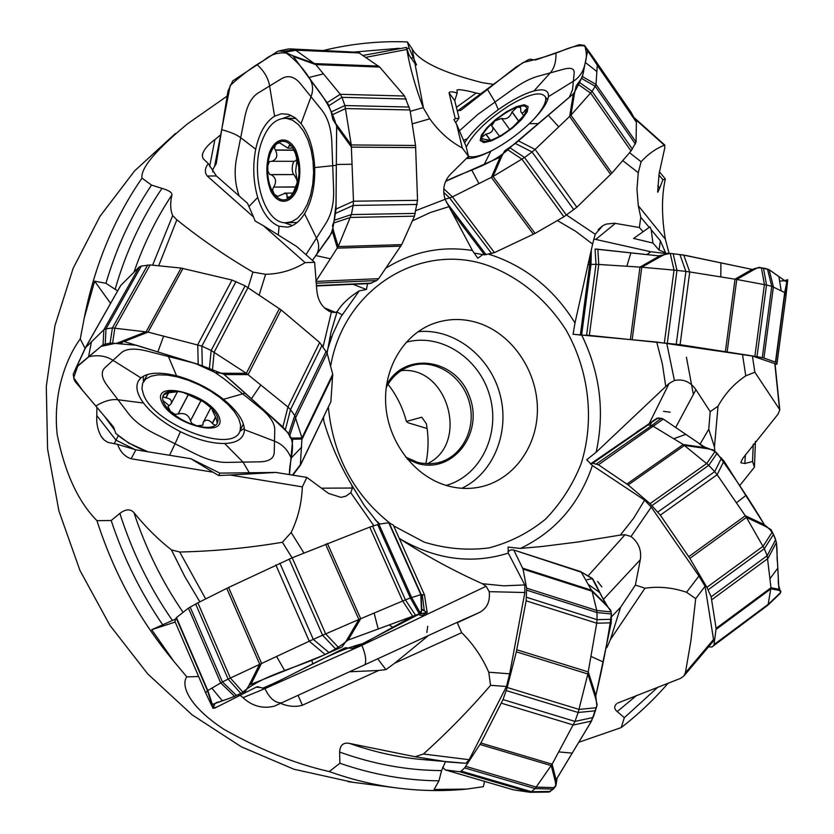 <?xml version="1.0" encoding="UTF-8"?>
<svg xmlns="http://www.w3.org/2000/svg" width="834" height="834" viewBox="0 0 834 834"><rect width="100%" height="100%" fill="white"/><g stroke="black" fill="none" stroke-linecap="round" stroke-linejoin="round"><path stroke-width="1.25" d="M406.554 47.882L409.306 55.586L414.925 63.457L423.505 108.17L429.781 118.824C438.84 131.511 449.693 141.238 462.317 148.004L456.605 124.245L465.945 145.971L468.52 156.375L450.35 174.348C443.949 181.322 442.197 189.652 445.106 199.326L472.43 250.502L477.778 258.259L482.865 254.547M367.565 283.654L366.418 289.492L352.97 284.311M117.594 290.868L105.939 283.299L94.638 281.183L84.244 318.056L80.252 338.948L85.068 348.456M110.547 303.315L94.638 281.183M259.186 294.986L265.608 274.282C279.901 273.99 293.078 270.112 305.129 262.637L314.637 262.314L316.878 291.139C318.161 301.71 322.998 308.726 331.379 312.187L335.654 312.458L337.186 311.541C342.003 303.889 349.342 297.008 359.204 290.91L366.418 289.492M175.786 618.964L151.694 629.712L173.847 661.341L186.826 676.874L198.638 676.52M175.213 622.049L151.694 629.712M303.92 552.994L291.16 532.478C297.967 518.467 301.699 503.256 302.335 486.858L306.87 477.423L328.606 493.467L340.95 497.356L345.881 496.167L350.749 492.706L352.459 488.036L351.562 484.742C339.407 464.204 330.128 442.906 323.717 420.826L323.509 417.094M445.45 761.755L441.582 770.595L438.945 780.843L434.107 789.475L466.769 789.079L483.376 786.681L484.523 781.375M524.815 584.936L524.847 592.526L509.668 673.809L488.745 672.214C482.104 657.056 473.087 643.869 461.682 632.672L457.105 622.372L479.05 612.656C486.9 608.684 490.288 601.679 489.214 591.66L486.128 586.271L482.344 583.717L503.694 585.822L524.815 584.936L508.292 553.119L508.104 547.073L520.374 548.438L541.964 546.51L577.67 542.027L620.34 535.084L633.486 518.467L644.609 500.139L651.239 507.124L698.934 576.002L705.043 586.281L713.539 639.459L713.143 641.44M509.668 673.809L506.467 686.486L469.177 759.701L465.904 763.287L447.931 761.995L415.092 756.73L349.79 743.48C372.735 751.601 395.869 756.876 419.189 759.274L465.904 763.287M240.14 695.295L242.975 697.672L264.931 688.634L361.852 645.328C365.532 654.148 366.553 660.643 364.917 664.834M427.717 626.303L426.82 632.495M644.609 500.139L592.411 465.497L586.729 459.763L596.133 452.257L665.761 386.507L662.384 364.051L656.702 342.034L752.393 356.035L775.057 363.718M698.934 576.002L686.559 592.276C672.673 587.543 658.808 586.187 644.974 588.21L635.393 585.082L640.293 559.75C641.742 550.357 638.656 542.611 631.025 536.502L625.052 534.73L620.34 535.084M597.613 581.486L601.846 586.907M656.702 342.034L573.083 334.257L574.991 322.946L592.62 244.07L575.575 231.227L557.383 220.551M742.489 354.419L745.773 375.842C734.212 383.557 724.965 393.669 718.032 406.189L710.193 411.642L695.931 389.687C690.437 381.816 683.265 378.74 674.425 380.481L669.139 383.442L665.761 386.507M663.53 411.329L670.129 412.215M593.683 238.972L650.729 251.732L665.959 253.557M665.407 239.254L638.281 205.696L640.762 217.257L639.386 227.536L614.449 223.22L606.151 224.106L602.732 225.722L595.247 234.26L592.62 244.07M305.129 262.637L263.367 225.691L255.11 220.989L253.526 216.976L207.228 176.016C204.445 172.471 204.789 168.332 208.271 163.568L203.142 158.648L202.37 156.26L202.652 153.633C204.497 148.89 208.573 144.209 214.88 139.601L209.626 166.623M265.608 274.282L252.921 272.113C225.409 255.996 200.056 238.555 176.85 219.79L172.669 215.62C170.324 209.928 170.063 203.048 171.908 194.968C156.219 218.518 143.573 244.289 133.951 272.27M115.123 289.419C125.725 252.264 141.353 218.581 161.994 188.38C168.906 190.392 172.211 192.591 171.908 194.968M161.994 188.38L151.507 185.085L141.988 178.111C140.56 168.228 155.77 150.11 187.629 123.745L227.119 96.129M220.916 134.66L214.88 139.601M263.367 225.691L296.581 246.437L314.637 262.314M208.271 163.568L216.402 175.974L247.552 203.35L253.526 216.976M302.335 486.858L230.205 475.015L218.748 475.547L213.004 472.19L131.126 458.742C124.839 456.667 120.325 451.872 117.563 444.355L107.753 442.343L104.281 440.091L101.456 436.818C97.828 430.605 96.275 423.516 96.775 415.561L115.968 440.123L118.272 435.848M291.16 532.478L282.403 542.277C248.125 548.021 213.9 551.274 179.727 552.014L171.46 549.908C158.137 539.462 145.637 527.046 133.972 512.67C145.762 548.553 162.13 581.778 183.094 612.344M172.388 620.413C149.703 587.72 132.189 552.045 119.856 513.39C125.757 508.959 130.469 508.719 133.972 512.67M119.856 513.39L111.193 520.52L96.942 520.656C78.219 501.766 64.969 473.107 57.192 434.66C52.417 390.844 67.961 355.545 80.252 338.948M96.911 407.346L96.775 415.561M230.205 475.015L275.971 472.44L306.87 477.423M117.563 444.355L135.869 449.828L190.871 458.71L213.004 472.19M482.344 583.717C454.217 571.092 427.383 556.57 401.863 540.151L399.257 538.41M461.682 632.672L394.743 663.166L385.913 669.608L378.751 670.453L302.377 705.241C295.674 707.211 288.397 706.575 280.537 703.343L274.271 706.21C262.595 708.963 252.16 706.117 242.975 697.672M488.745 672.214L490.58 685.329C469.636 709.661 447.243 732.554 423.411 754.019L415.092 756.73M441.582 770.595C407.451 770.428 373.455 764.236 339.615 752.049C340.053 744.981 343.441 742.124 349.79 743.48M339.615 752.049L339.876 763.246L329.263 771.575C295.288 763.861 260.187 749.776 223.95 729.323C187.129 705.23 180.947 684.287 186.826 676.874M394.743 663.166L428.478 635.508L457.105 622.372M280.537 703.343L349.394 671.808L378.751 670.453M644.974 588.21L610.384 639.605L607.027 647.32L605.807 648.445M686.559 592.276L695.702 598.635L690.886 640.95L685.371 672.882L683.88 676.009L680.419 678.417L617.452 703.156M636.79 695.285L617.223 711.579C614.126 708.994 613.876 706.429 616.503 703.875M617.223 711.579L624.343 717.699L621.194 727.592L578.754 742.281M610.384 639.605L620.611 607.246L635.393 585.082M718.032 406.189L714.446 447.014L714.884 451.267M745.773 375.842L754.874 372.235L779.79 409.755L778.112 414.05L742.854 458.283L740.999 461.953M745.367 454.791L744.845 463.506L740.936 462.807M744.845 463.506L752.56 461.504L754.447 467.155L739.664 485.711M714.446 447.014L708.754 429.239L710.193 411.642M638.281 205.696L636.967 189.214L638.26 172.701L622.727 160.587M640.762 217.257L649.217 227.401L649.967 226.858L651.187 229.757L660.34 240.724L665.855 253.421M638.26 172.701L641.106 161.754C647.987 154.186 655.743 148.66 664.364 145.189L664.875 147.399L659.121 173.608L657.64 191.997M657.776 185.68L659.694 188.077L657.807 192.216M659.694 188.077L662.894 179.81L665.324 178.987C661.529 196.157 661.55 216.246 665.355 239.264L669.097 253.348M649.217 227.401L643.077 231.758L639.386 227.536M665.146 252.587L659.1 250.096L652.949 243.048L651.187 229.757M456.605 124.245L453.925 119.596L455.27 118.699L449.067 92.918C449.317 91.448 452.028 91.479 457.188 93.033L457.032 89.874C460.066 89.363 466.446 90.416 476.172 93.043L456.406 107.325M423.505 108.17L423.224 107.617C415.405 87.184 409.942 67.794 406.836 49.456L406.471 47.423M414.925 63.457L416.562 64.958L409.213 48.372L407.367 41.919L412.09 48.81C418.783 61.205 442.27 72.516 482.542 82.733L493.874 84.401M481.52 94.106L476.172 93.043M462.317 148.004L468.52 156.375C473.264 157.855 481.145 155.885 492.175 150.474M457.188 93.033L454.759 100.674L459.065 118.105L455.27 118.699M410.203 111.308L423.224 107.617M248.115 287.532L252.921 272.113M320.412 51.249L322.466 50.728M323.873 50.384C351.489 43.67 379.314 40.856 407.367 41.919M175.39 133.523L134.535 170.97L100.017 216.277L73.131 268.329L54.95 325.656L46.287 386.528L47.58 448.984L58.912 510.961L79.928 570.383L109.9 625.302L147.733 673.924L192.07 714.811L241.36 746.816L293.912 769.229L352.709 782.271M693.377 394.451L686.424 357.254M659.402 171.71L665.324 178.987M755.427 441.374L754.447 467.155M668.242 683.077C654.033 699.518 638.354 714.352 621.194 727.592M466.769 789.079C443.073 791.435 419.043 790.976 394.701 787.682C372.704 784.679 350.895 779.31 329.263 771.575M173.847 661.341C139.507 620.162 113.872 573.271 96.942 520.656M84.244 318.056C94.513 265.765 113.758 219.123 141.988 178.111M151.507 185.085C131.72 214.63 116.52 247.364 105.939 283.299M409.213 48.372L406.638 48.32M399.163 48.289L355.305 51.948M354.242 52.115L351.375 52.594M429.781 118.824L412.184 123.88M292.098 557.831L282.403 542.277M111.193 520.52C123.547 557.925 140.644 592.578 162.484 624.478M506.467 686.486L490.58 685.329M339.876 763.246C372.798 774.63 405.814 780.488 438.945 780.843M705.043 586.281L695.702 598.635M624.343 717.699L658.047 687.018M752.393 356.035L754.874 372.235M752.56 461.504L753.248 444.209M629.545 152.716L641.106 161.754M662.894 179.81L658.923 174.984M427.112 428.499L408.306 422.859L406.398 421.462C402.791 407.743 396.671 395.347 388.039 384.286M478.601 323.071C463.589 318.244 448.807 318.327 434.233 323.321C403.771 333.986 382.952 368.628 385.808 405.637C388.54 442.635 414.686 476.506 446.993 485.659C457.386 488.609 467.707 489.193 477.955 487.431C512.264 481.458 537.534 447.483 537.409 409.4C537.471 371.318 512.399 334.153 478.601 323.071M393.283 532.926L394.117 533.958M406.398 421.462L421.775 417.198L426.362 423.776C428.791 437.245 428.603 450.558 425.82 463.714M427.164 463.787C469.949 444.053 447.941 365.334 401.091 370.661M405.626 457.053L416.927 462.119L421.212 463.141L429.864 463.808L436.953 462.974C461.452 458.043 476.694 429.093 469.386 402.488C462.495 375.79 434.827 358.12 411.089 365.876C400.184 369.514 391.886 376.759 386.184 387.601M386.538 384.933C404.855 350.926 455.583 358.443 469.25 395.879C484.429 432.658 453.123 474.421 417.281 463.37L407.315 459.148M455.677 122.65L459.065 118.105M643.077 231.758L633.559 238.441L652.949 243.048M646.923 254.558L650.729 251.732M708.754 429.239L700.112 444.084M620.611 607.246L611.468 616.837M607.027 647.32L606.13 646.934M428.478 635.508L349.394 671.808M264.931 688.634C269.632 698.371 275.189 703.114 281.579 702.874M385.913 669.608L377.896 659.006M275.971 472.44L219.842 473.118L190.871 458.71M135.358 449.745L115.968 440.123L114.227 443.813M218.748 475.547L219.842 473.118M525.118 113.643L526.723 108.9L525.107 110.161C523.335 113.163 521.917 113.695 520.864 111.735L520.625 107.43L517.122 107.2L512.034 111.996C509.762 117.615 506.29 119.742 501.63 118.386L494.843 120.888L491.56 125.997L492.811 127.112C493.488 130.782 491.216 133.127 486.003 134.128L481.718 137.308C482.928 132.908 487.306 127.435 494.843 120.888C502.61 114.425 510.033 109.859 517.122 107.2C523.908 104.938 527.109 105.782 526.702 109.744L524.169 115.134L513.577 126.382C505.56 133.054 497.992 137.673 490.851 140.258L487.327 141.186C482.99 141.843 481.114 140.55 481.718 137.308L481.781 138.423L484.658 139.403L490.663 140.32M533.03 120.054C542.6 109.692 546.76 102.05 545.509 97.14C541.474 90.875 529.298 93.731 508.969 105.699C487.056 119.94 472.815 133.753 466.248 147.159M488.255 140.998L489.37 140.717M488.161 140.998L487.327 141.186M485.784 134.118L490.017 139.903M525.212 109.952L526.212 111.349M512.024 111.798L518.946 121.389M181.134 392.001L178.34 391.573L169.25 392.71L163.579 394.774L163.527 397.067L166.008 397.86C170.48 398.475 172.179 400.456 171.074 403.792L168.041 406.596L170.49 411.412L175.046 414.279L178.184 413.977C184.502 412.517 188.599 414.759 190.486 420.711L191.82 423.463L196.834 425.84C186.743 422.901 177.955 418.095 170.49 411.412C163.474 404.657 161.171 399.111 163.579 394.774C166.706 390.802 173.378 390.072 183.574 392.595L203.559 401.863L210.522 407.419C217.486 414.331 219.603 419.867 216.871 424.026C213.473 427.779 206.79 428.384 196.834 425.84L202.87 425.204L203.142 422.588C205.664 419.137 208.719 419.356 212.295 423.255L215.349 417.292M143.615 394.836C154.905 425.413 234.271 454.895 240.161 430.427L240.619 424.986L238.691 418.647L234.437 411.715L228.047 404.521L219.801 397.432L210.116 390.802L199.462 384.985L188.401 380.283L177.496 376.916L167.3 375.081L158.324 374.831L151.027 376.186L145.721 379.043L142.656 383.244L141.947 388.613L143.615 394.836M162.88 400.435L168.718 405.324M209.907 406.846L213.619 410.933L212.336 410.182L216.194 418.501L217.299 423.213L216.871 424.026C216.006 425.569 214.526 425.392 212.42 423.474L212.295 423.255M190.433 420.92L201.161 400.299M212.42 423.474L215.474 417.5M165.747 397.87L168.51 392.689M178.028 414.123L188.515 394.159M293.724 161.316C291.785 166.3 291.712 170.72 293.526 174.577M271.092 174.66L294.016 174.567L296.758 179.644L297.217 182.073M297.071 159.721L295.643 171.053L297.342 181.729M296.956 159.315L294.829 161.316L272.061 161.275M294.016 174.567L269.789 174.577L267.86 171.158L267.808 165.768L269.382 161.65L271.884 161.275C276.857 159.367 278.045 155.666 275.46 150.151L274.522 148.337L275.199 145.502L276.534 143.907L279.505 142.77L287.834 148.098L289.763 144.647L292.286 146.836L295.528 153.842L298.718 166.623L299.031 173.962L298.113 180.478M275.283 149.974L294.225 150.089M289.388 145.689L291.316 145.71M298.019 180.478L293.672 191.643L289.805 197.658L287.49 198.69L286.896 197.074L290.503 197.032M286.896 197.074L290.722 196.814M270.956 174.65C275.95 177.475 276.867 181.624 273.729 187.087L295.267 187.056M273.542 187.223L272.562 189.933L274.178 194.145L277.524 196.407L285.28 193.248L287.052 194.624L286.979 196.866M289.805 197.658C284.29 201.609 279.077 200.441 274.178 194.145C269.518 187.285 267.339 178.413 267.641 167.519C268.329 156.677 271.3 148.806 276.534 143.907C281.965 139.664 287.219 140.644 292.286 146.836C297.113 153.717 299.364 162.755 299.031 173.962C298.249 185.065 295.173 192.956 289.805 197.658M286.489 118.324C276.242 117.948 268.173 125.246 262.293 140.227C249.481 172.023 263.617 223.272 285.509 222.761L291.598 221.761L297.425 218.299L302.711 212.503L307.173 204.643L310.592 195.073L312.771 184.262L313.605 172.742L313.042 161.098L311.103 149.932L307.902 139.789L303.586 131.199L298.405 124.568L292.598 120.211L286.489 118.324L295.684 118.48M466.477 158.387C472.034 158.94 480.155 156.531 490.84 151.162C504.466 144.063 517.299 134.9 529.34 123.672C540.932 112.486 547.292 103.479 548.428 96.661L548.397 94.263C547.354 89.853 542.548 88.748 534 90.937C523.606 93.898 511.701 100.143 498.294 109.661C484.971 119.345 474.65 129.051 467.332 138.778L464.601 142.833M569.278 97.328L572.531 89.791L574.188 72.839C574.376 68.534 570.873 67.325 563.669 69.201L536.981 76.551C529.809 78.657 521.584 83.004 512.284 89.624L477.903 114.352L459.43 130.823M457.272 110.818L460.712 110.359L462.046 109.41L515.965 67.043L527.839 59.985L529.778 59.172L535.511 60.006L579.255 44.692L584.446 45.37L587.636 50.728L582.341 77.155L576.138 85.965L574.824 92.053L573.594 93.627L515.37 143.458L504.695 150.829L501.661 156.521L445.637 181.353C467.353 170.073 492.644 165.476 511.565 146.273L573.594 93.627C580.308 81.951 583.696 74.09 583.737 70.035L585.27 62.456C586.928 57.807 586.761 52.313 584.79 45.995C579.578 45.015 572.426 46.433 563.315 50.259C552.191 54.846 538.774 58.933 523.064 62.508L457.73 110.828M446.419 179.706L447.941 180.342M443.678 192.331L449.662 197.971L452.435 196.887L443.761 188.724M474.098 253.109L484.554 254.829L494.458 252.629L452.435 196.887L493.04 176.506L501.661 156.521M445.033 199.118L449.662 197.971L491.664 253.609M515.37 143.458L532.04 151.996L535.115 149.422L518.456 140.894M494.458 252.629L535.084 233.395L563.909 216.788L576.878 207.207L535.115 149.422L570.936 115.186L574.647 92.428M535.084 233.395L493.04 176.506L524.544 157.511L509.71 147.639M566.442 215.141L524.544 157.511L532.04 151.996L573.855 209.741M563.909 216.788L521.99 159.211L507.155 149.349M533.426 234.271L491.382 177.413L499.952 157.543M581.673 78.49L595.247 86.298L596.008 84.411L597.29 65.271L592.453 56.368L584.446 45.37M576.878 207.207L611.885 173.128L631.025 150.996L636.071 142.082L636.384 121.774L587.47 50.155M636.53 122.452L587.616 50.843M636.071 142.082L596.008 84.411L582.466 76.603M611.885 173.128L570.936 115.186L592.067 91.323L579.234 82.285M632.38 149.161L592.067 91.323L595.247 86.298L635.383 144.032M631.025 150.996L590.67 93.147L577.816 84.109M610.624 174.452L569.643 116.51L573.344 93.846M636.384 121.774L631.067 112.288L592.453 56.368M257.706 197.46C262.533 212.806 269.643 222.407 279.036 226.275L287.48 227.129C293.922 226.024 299.614 221.552 304.566 213.723C311.78 201.494 315.158 186.118 314.71 167.582C313.74 149.088 309.174 134.43 301.032 123.63L295.038 117.719L288.554 114.362L281.475 113.758L274.574 116.187C265.514 121.952 259.228 132.971 255.704 149.244C252.556 165.737 253.223 181.812 257.706 197.46L248.949 206.53M305.953 254.683L326.271 222.678C331.494 214.057 333.944 203.194 333.631 190.089L331.786 141.426C331.119 128.29 327.856 117.917 321.976 110.307L300.209 83.369C294.339 76.499 288.126 74.935 281.569 78.677L257.873 93.158C251.68 97.244 247.375 104.99 244.956 116.406L236.47 158.731C234.344 170.063 234.813 181.124 237.878 191.914L239.066 195.896M212.972 168.937L212.701 171.825L212.91 169.375L216.267 163.579L227.932 91.302L232.738 80.908L277.347 51.52L278.837 50.968L283.414 51.468L292.786 55.701L328.189 104.125L331.129 111.975L332.86 119.491L336.623 125.486L336.019 209.053L334.382 220.218L332.495 225.566L333.423 230.559L312.416 260.354L327.22 239.733C334.476 231.185 333.767 220.312 336.008 204.58L336.655 126.309C329.555 102.144 318.557 91.396 308.997 77.562C303.19 68.284 295.674 60.152 286.437 53.157C278.243 52.031 270.633 54.502 263.596 60.569C253.557 66.199 242.444 74.487 230.226 85.422L214.588 166.414M369.942 283.539L376.666 280.547L378.667 278.671L315.815 281.423L338.197 246.583L333.423 230.559M335.716 213.296L353.157 205.435L353.48 201.202L336.029 209.053M378.667 278.671L401.717 244.633L414.446 216.173L417.542 200.337L353.48 201.202L351.281 144.939L336.383 124.412M401.717 244.633L338.197 246.583L351.364 214.588L334.382 220.218M415.332 213.4L351.364 214.588L353.157 205.435L417.198 204.466M414.446 216.173L350.52 217.434L333.537 223.064M400.883 246.145L337.384 248.136L332.63 232.206M279.567 50.978L288.23 48.987M328.888 105.72L341.94 97.328L340.272 94.284L315.805 64.614L294.694 49.519L283.414 51.468M358.12 52.281L289.534 48.872L358.182 52.292L379.689 67.064L404.553 96.035L409.994 109.963L415.561 145.46L417.542 200.337M359.819 52.969L296.31 50.207L285.082 52.167M378.626 66.084L314.752 63.613L292.786 55.701M379.689 67.064L315.805 64.614L293.912 56.733M404.553 96.035L340.272 94.284L327.22 102.645M415.561 145.46L351.281 144.939L344.911 105.553L331.129 111.975M409.244 107.044L344.911 105.553L341.94 97.328L406.241 99.017M409.994 109.963L345.662 108.556L331.88 114.988M415.77 147.597L351.489 147.128L336.655 126.695M180.425 431.699C196.741 439.654 211.471 443.584 224.617 443.5C236.21 443.062 242.746 439.153 244.226 431.772L244.383 429.646C243.976 420.555 237.002 410.443 223.46 399.309C209.303 388.279 193.676 380.44 176.579 375.8C159.774 371.735 147.899 372.433 140.956 377.896L138.58 380.648C135.275 386.528 136.922 393.992 143.521 403.031C151.924 413.893 164.225 423.453 180.425 431.699L175.057 443.782L195.938 454.176C207.166 459.649 217.309 462.39 226.348 462.401L260.01 461.827C269.069 461.536 273.813 458.429 274.25 452.518L274.761 429.541C274.667 423.119 269.903 415.999 260.469 408.18L224.263 379.001L215.714 372.975M193.373 362.915L146.336 350.895C134.524 348.059 126.215 348.654 121.41 352.678L104.813 367.804C100.737 371.954 101.529 377.875 107.19 385.558L128.551 413.685C134.389 421.107 142.916 427.675 154.134 433.367L175.057 443.782L169.563 455.27M115.54 433.169C124.308 440.946 135.087 447.149 147.889 451.767L128.655 443.031L115.801 433.461L113.622 427.05L75.435 381.951L74.153 379.553L73.215 374.268L76.165 367.554M300.334 465.299L301.971 437.923L292.797 438.111L289.481 474.619C288.772 460.274 297.967 443.688 287.282 432.095C267.86 413.456 246.728 394.19 223.898 374.289L282.851 426.945L288.658 433.982L290.336 437.902L292.713 438.006M330.504 402.509L300.897 463.954L292.442 475.099M76.196 367.471L103.093 344.651L110.119 343.097L116.239 343.42L122.671 341.127L198.19 364.354L209.344 369.181L215.12 372.652L222.271 373.246L223.898 374.289L201.703 365.573L136.505 345.266L114.904 343.42L101.029 346.423L77.916 365.688L73.684 377.708L82.868 390.781L104.563 416.364L114.675 430.219M85.349 347.872L76.415 367.002L85.349 347.872M105.272 343.754L106.001 328.846L103.833 329.774L85.37 347.809M330.889 401.363L332.714 374.247L327.137 353.178L319.672 342.493L281.1 309.894L245.123 285.822L231.998 280.057L181.103 268.068L150.141 264.92L141.321 266.077L139.142 267.089L120.721 285.499L85.871 347.069L76.718 366.679M285.405 429.541L290.493 409.63L287.949 407.013L282.851 426.945M319.672 342.493L287.949 407.013L246.353 373.309L222.271 373.246M332.714 374.247L301.971 437.923L294.767 415.572L288.658 433.982M326.198 351.208L294.767 415.572L290.493 409.63L322.122 345.151M327.137 353.178L295.768 417.5L289.669 435.88M332.829 375.404L302.127 439.038L293.005 439.237M139.142 267.089L103.833 329.774L103.093 344.651M202.308 365.855L201.859 346.089L148.056 332.12L112.392 327.939L110.119 343.097M147.701 264.972L112.392 327.939L106.001 328.846L141.321 266.077M150.141 264.92L114.842 327.96L112.59 343.128M181.103 268.068L146.117 331.755L122.233 341.148M183.021 268.402L148.056 332.12L124.276 341.471M214.161 372.037L195.854 363.687M231.998 280.057L197.762 344.598L198.19 364.354M279.38 308.59L246.353 373.309L211.158 350.488L209.344 369.181M245.123 285.822L211.158 350.488L201.859 346.089L236.032 281.496M248.052 287.49L214.161 352.167L212.368 370.859M281.1 309.894L248.125 374.602L224.179 374.549M120.721 285.499L85.61 347.371M410.87 617.254L367.669 641.231L357.557 645.985L352.24 648.393L345.516 647.737L343.879 648.393L276.294 682.327L262.898 688.144L257.508 686.695L256.372 687.091L217.695 706.648L213.181 708.254M427.185 612.688L424.516 594.944L421.18 594.579L421.702 609.018L427.185 612.688L421.764 615.534L419.992 615.096M213.191 708.191L207.489 690.719L205.664 692.877L213.045 708.379L205.654 692.835L174.921 621.361L205.654 692.846M212.055 704.553L234.041 696.651L245.54 691.125L249.053 685.308L250.596 684.505L323.06 655.409L342.034 646.976L346.214 640.981L347.83 640.189L421.264 613.084L421.618 608.997M236.481 695.452L222.449 681.931L207.489 690.719L176.162 617.9L174.921 621.361M424.516 594.944L393.273 525.034L388.727 522.73L378.917 524.19L369.764 527.098L292.202 557.79L228.579 587.48L197.867 602.836L188.432 608.122L176.443 617.608L207.802 690.5L212.357 704.376M415.582 615.325L405.439 599.865L402.676 601.001L412.84 616.472M369.764 527.098L402.676 601.001L358.86 619.506L346.214 640.981M389.103 522.741L421.191 594.579L410.37 597.957L419.262 613.834M377.625 524.523L410.37 597.957L405.439 599.865L372.579 526.098M378.917 524.19L411.621 597.509L420.492 613.355M388.727 522.73L420.857 594.663L421.378 609.185M188.432 608.122L220.666 682.869L234.656 696.369M329.149 652.699L313.282 639.365L309.268 641.19L228.109 679.116L240.797 693.356M195.667 603.983L228.109 679.116L222.449 681.931L190.152 607.048M197.867 602.836L230.351 678.032L243.059 692.293M226.754 588.377L259.666 664.156L249.053 685.308M228.579 587.48L261.511 663.291L250.94 684.36M275.866 564.972L309.268 641.19L325.135 654.523M325.562 544.154L358.86 619.506L322.591 635.216L336.165 649.561M289.148 559.082L322.591 635.216L313.282 639.365L279.87 563.148M292.202 557.79L325.646 633.882L339.209 648.216M327.418 543.414L360.705 618.713L348.143 640.074M548.96 792.06L553.307 789.12L555.871 785.847L555.246 781.27L591.514 721.076L597.165 704.699L595.434 697.631L611.207 622.821L611.426 613.96L610.769 610.259L606.787 605.901L592.088 578.327M580.485 571.54L592.786 578.963C599.177 590.055 600.251 595.57 611.186 611.906L596.769 610.478L596.988 612.542L611.426 613.96C607.923 639.626 602.701 666.908 595.747 695.806L596.883 705.877L593.725 715.76L589.586 724.35L557.143 778.049L556.08 784.877L552.296 789.954L548.407 791.987L544.623 791.539M507.927 551.743L510.356 550.044L513.452 549.908L581.298 572.207L592.057 591.223L606.787 605.901M550.471 791.466L531.425 791.695L530.163 792.3L513.661 789.881M611.51 619.297L597.04 619.652L596.717 623.196L611.207 622.821M513.994 550.492L523.054 569.101L526.629 588.147L526.139 600.834L596.717 623.196L587.855 673.987L595.434 697.631M526.765 590.191L596.988 612.542L597.04 619.652L526.556 597.29M522.762 568.173L591.702 590.284L606.339 604.869M530.299 792.279L548.949 792.06M593.099 717.49L574.97 721.41L552.129 764.194L535.105 788.578L553.307 789.12M526.139 600.834L516.35 651.823L507.176 687.477L503.038 699.58L480.874 743.021L464.632 767.905L535.105 788.578L531.425 791.695L461.192 771.127L459.836 771.763L445.304 769.907L442.625 767.238M465.831 766.404L536.377 787.119L554.61 787.65M480.04 744.481L551.253 765.622L555.246 781.27M480.874 743.021L552.129 764.194L556.101 779.78M501.474 703.218L573.396 725.007L591.514 721.076M516.35 651.823L587.855 673.987L578.16 712.497L595.507 710.776M506.228 690.573L578.16 712.497L574.97 721.41L503.038 699.58M507.176 687.477L579.088 709.411L596.425 707.712M516.809 649.759L588.283 671.933L595.83 695.452M464.632 767.905L461.192 771.127M661.247 418.272L651.865 425.455L683.234 444.522L708.764 465.341L717.073 453.279C733.816 476.047 749.651 499.952 764.569 525.003C781.218 536.752 775.651 552.431 777.549 563.179L778.362 578.598C777.507 586.761 781.354 590.535 779.988 593.61L780.916 591.139L778.946 590.336L776.423 542.496L773.525 534.417L770.908 529.527L765.539 526.431L764.569 525.003L723.975 461.046L713.174 449.901L706.773 448.598L663.301 419.075L657.129 418.168L651.917 421.67M590.649 464.1L592.713 463.256L598.447 464.788L663.301 419.075L698.902 443.261C702.489 447.691 710.651 447.973 716.604 452.81M637.009 431.731L658.245 417.949L662.603 418.689M592.713 463.256L647.914 424.996L651.865 425.455L596.477 463.892M591.681 463.412L657.129 418.168L590.493 463.965M721.525 458.002L714.675 471.648L717.136 474.713L723.975 461.046M598.447 464.788L628.19 484.95L650.03 503.642L660.309 515.131L717.136 474.713L746.43 517.434L765.539 526.431M652 505.56L708.764 465.341L714.675 471.648L657.859 512.013M650.03 503.642L706.773 463.464L715.082 451.434M628.19 484.95L684.505 445.429L706.773 448.598M626.949 484.001L683.234 444.522L705.387 447.67M775.672 539.723L767.176 555.715L770.981 587.751L768.031 605.057M768.051 605.036L780.165 593.454M660.309 515.131L689.864 558.353L706.878 587.355L711.141 596.81L716.104 628.356L713.967 645.224L767.937 605.14L711.84 647.038L709.098 646.861M714.404 644.275L768.448 604.139L780.697 592.442M716.135 629.378L770.96 588.804L778.946 590.336M716.104 628.356L770.981 587.751L778.935 589.294M711.975 599.552L767.937 558.478L776.423 542.507M689.864 558.353L746.43 517.434L764.319 548.709L773.525 534.417M708.129 589.815L764.319 548.709L767.176 555.715L711.141 596.81M706.878 587.355L763.1 546.249L772.315 531.956M688.769 556.643L745.356 515.735L764.382 524.701M713.967 645.224L711.84 647.038M787.025 282.288L769.125 269.716L759.055 267.266L753.905 269.653L752.414 269.465L685.673 255.423L673.184 253.744L667.502 253.213L661.498 256.048L659.892 256.007L595.122 249.043M595.08 249.043L595.997 264.357L598.76 264.451L597.832 249.105M579.203 335.018L589.346 335.393L598.76 264.451L641.784 267.224L661.498 256.048M587.782 264.826L590.993 264.409L591.316 249.616M581.632 334.966L590.993 264.409L595.997 264.357L586.594 335.195M580.349 334.955L589.701 264.493L589.899 255.684M679.908 254.537L685.902 271.425L689.739 271.957L683.744 255.068M589.346 335.393L680.085 344.682L689.739 271.957L736.756 279.463L753.905 269.653M632.214 339.313L641.784 267.224L676.968 270.372L673.184 253.744M667.325 343.045L676.968 270.372L685.902 271.425L676.249 344.161M664.385 342.711L674.028 270.06L670.244 253.453M630.421 339.136L639.98 267.089L659.59 255.965M784.846 280.724L786.858 280.328M785.68 281.308L787.609 279.661L784.961 292.682L786.014 295.778L787.713 279.963M767.478 269.173L771.763 286.302L784.961 292.682L775.724 362.248L776.923 364.197L775.172 364.427M680.085 344.682L757.001 356.618L763.944 358.067L775.464 362.102L784.711 292.473L786.796 282.09M763.944 358.067L773.399 286.813L769.125 269.716M727.175 351.687L736.756 279.463L766.509 285.019L763.496 268.162M757.001 356.618L766.509 285.019L771.763 286.302L762.286 357.671M754.885 356.233L764.403 284.571L761.39 267.704M725.424 351.416L735.015 279.161L752.091 269.392M262.585 688.248C293.766 675.655 328.659 652.219 362.373 643.765L418.71 614.366L426.695 612.406L422.598 609.623L418.418 614.168L347.83 640.189C317.785 665.344 269.205 669.316 242.204 692.689C229.194 699.163 226.316 699.111 219.008 702.009C213.108 701.905 211.482 711.037 216.475 707.211M217.601 706.7L256.121 687.216L260.166 687.435M586.959 579.745L592.474 578.567M650.332 425.277L651.364 422.64M595.966 249.032L658.745 255.871L670.077 253.432L682.66 254.902L752.414 269.465C759.076 266.213 766.686 268.59 769.313 269.83M769.615 270.018L785.878 281.444C787.953 282.486 788.339 278.316 785.065 280.704M784.419 280.745L779.602 281.1M591.035 262.668L588.366 262.262M324.311 307.798L335.654 312.458M321.413 488.182L352.459 488.036M479.05 612.656L457.282 622.758M361.852 645.328L486.128 586.271M640.293 559.75L603.451 599.344M588.022 575.94L625.052 534.73M695.931 389.687L675.686 427.467M649.248 423.474L669.139 383.442M615.377 223.356L596.258 239.024M448.911 206.676L430.219 212.555L412.319 220.937M415.916 210.595L445.106 199.326M323.112 346.631L331.379 312.187M327.606 349.509L332.787 334.048L340.71 317.128L359.204 290.91M337.186 311.541L331.015 332.057L327.105 353.053M216.402 175.974L207.228 176.016M373.82 525.712L350.749 492.706M375.123 519.728L379.897 524.044L375.206 519.832M351.698 485.002L364.312 505.498L378.97 524.179L364.427 505.706L351.896 485.43M135.869 449.828L131.126 458.742M524.847 592.526L489.214 591.66M508.292 553.119C472.701 564.264 437.266 559.895 401.998 540.015L399.215 538.337M298.072 695.368L302.377 705.241M651.239 507.124L631.025 536.502M592.411 465.497C579.213 504.143 555.204 531.779 520.374 548.438M666.752 343.243L674.425 380.481M581.809 335.278C600.146 373.09 604.921 412.09 596.133 452.257M566.567 215.047L595.247 234.26M488.661 254.224L494.51 256.101C528.141 268.36 554.964 290.639 574.991 322.946M659.1 250.096L660.34 240.724M454.759 100.674L449.067 92.918M406.836 49.456L366.043 57.306M176.85 219.79L158.679 265.785M410.609 57.838L413.528 57.921M152.612 265.17L172.669 215.62M179.727 552.014L205.623 598.833M199.858 601.835L184.752 576.482L171.46 549.908M423.411 754.019L469.177 759.701M685.371 672.882L713.539 639.459M779.509 408.983L774.796 363.52M664.364 145.189L634.622 118.636M633.715 117.917L633.006 117.365M393.658 525.889L424.214 542.142C445.919 548.782 467.551 550.701 489.099 547.875C509.991 542.392 528.829 532.78 545.644 519.061C560.802 503.319 572.614 484.95 581.058 463.954C594.83 420.513 589.148 370.64 566.015 329.941C547.167 300.459 520.52 278.035 489.673 266.14C422.723 240.911 344.14 286.896 330.608 366.314M328.346 407.002C333.058 455.625 353.647 494.385 390.103 523.293M385.798 268.235C412.674 251.597 441.551 245.686 472.43 250.502M329.691 337.947L331.807 336.655M446.148 485.419C480.686 475.87 500.681 433.888 489.829 396.056C479.487 358.067 440.602 332.526 406.095 342.305M418.053 331.682C453.529 328.043 489.318 355.555 499.712 393.283C510.387 430.938 494.062 472.993 461.859 488.276M506.384 111.86L495.865 119.335L486.962 127.654L481.364 135.212L480.196 140.56L483.772 142.604L491.445 140.863L501.724 135.65L512.545 127.988L521.657 119.45L527.213 111.777L528.12 106.543L524.263 104.73L516.496 106.648L506.384 111.86M486.003 134.128L490.298 139.997M525.107 110.161L526.118 111.568M501.63 118.386L509.699 129.51M512.034 111.996L518.863 121.462M161.64 401.686C170.668 423.891 227.672 439.549 219.227 417.271C210.877 394.524 151.496 378.699 161.64 401.686M190.486 420.711L201.119 400.278M178.184 413.977L188.588 394.18M166.008 397.86L168.749 392.689M275.46 150.151L294.308 150.256M289.45 145.887L291.514 145.908M273.729 187.087L295.33 186.92M269.497 152.299C265.619 165.539 266.056 178.434 270.789 190.986C277.899 205.185 290.576 204.705 297.05 189.443C301.147 175.974 300.72 162.807 295.789 149.953C288.356 135.64 275.637 137.047 269.497 152.299M463.516 140.31L467.332 138.778M487.494 89.415L495.052 102.009L498.294 109.661M490.84 151.162L484.273 164.413M471.7 169.928L478.956 183.626M555.944 52.865C556.236 61.622 554.318 68.305 550.2 72.912L534 90.937M529.34 123.672L538.608 123.578M548.303 115.28L558.78 126.862M584.863 64.489C583.102 71.995 579.276 77.572 573.365 81.232L548.428 96.661M596.925 71.547L585.28 62.414M450.443 209.772L484.554 254.829M446.263 202.047L486.128 254.745M547.98 98.746L546.541 98.589M468.124 157.084L467.864 158.47M279.036 226.275L278.327 235.032M221.719 129.687C230.549 132.085 236.877 134.743 240.692 137.683L255.704 149.244M304.566 213.723L316.493 238.138C319.568 244.445 319.359 250.252 315.846 255.569L330.483 258.78M257.237 64.771C264.201 71.182 268.329 78.25 269.601 85.985L274.574 116.187M314.71 167.582L336.331 165.309M336.342 164.507L352.115 164.235M323.446 73.882L308.945 77.489C312.917 83.358 313.605 89.78 311.019 96.744L301.032 123.63M316.43 285.624L371.672 283.122M316.232 283.226L376.666 280.547M291.181 115.384L282.841 118.386M284.081 222.636L292.432 225.566M224.617 443.5L243.048 462.119L249.262 472.763M95.795 406.022C104.073 401.029 111.464 398.933 117.969 399.757L143.521 403.031M244.383 429.646L274.501 441.155C282.236 444.115 287.782 449.776 291.129 458.116L301.731 447.045M91.459 341.69L88.55 356.816C97.661 354.627 105.824 355.795 113.017 360.33L140.956 377.896M223.46 399.309L245.029 393.189M251.347 398.84L260.823 384.933M167.749 354.961L176.579 375.8M163.662 336.039L157.876 351.896M143.312 376.259L143.354 381.826M239.754 431.459L244.31 428.301M312.896 663.968L311.635 659.996M389.29 625.104L392.824 627.262M238.388 696.192L238.868 694.295M421.274 609.591L424.277 610.769L422.265 594.705M211.794 688.133L222.376 700.81M378.229 629.128L374.122 613.053M276.523 656.348L284.759 670.786M600.021 592.765L588.366 584.478M602.961 661.852L590.972 656.421M523.054 569.101L592.057 591.223L596.769 610.478L526.629 588.147M558.79 751.914L572.197 753.133M513.921 789.965L445.45 769.938M529.934 792.29L459.836 771.763M685.798 434.347L673.851 438.684M745.857 495.49L736.432 502.777M770.032 578.629L777.809 568.152M630.931 252.765L626.824 266.244M720.93 262.835L720.774 276.898M781.197 290.712L778.852 276.502M786.014 295.778L776.923 364.197M331.494 312.218L328.846 311.134M602.732 225.722L598.176 229.621M342.003 314.814L337.051 311.926L331.015 332.005L327.084 352.98M399.215 538.316L401.863 540.151M412.111 48.789L414.06 58.964M348.059 781.677L394.701 787.682M363.311 55.398L406.585 47.413M713.456 641.012L683.807 676.082M775.036 363.624L779.79 409.838M632.047 115.968L632.745 116.52M633.986 117.5L664.959 145.22M411.089 365.876L409.828 366.293M434.233 323.321L432.054 324.134M331.817 336.634L329.659 337.937M103.166 438.997L101.487 436.87M202.381 154.999L202.631 153.675M547.563 100.028L545.509 97.14M469.146 158.45L467.989 156.896M499.493 136.265L492.811 127.112M521.354 112.423L523.742 115.738M147.368 374.549L143.813 381.107M243.392 424.016L240.161 430.427M210.825 407.701L203.35 422.192M171.074 403.792L177.225 392.178M163.297 395.316L163.61 394.722M288.376 148.098L293.161 148.129M293.203 193.05L284.519 193.144M297.144 222.511L287.355 222.72M597.269 65.208L587.532 50.28M574.741 92.251L575.377 89.071M597.29 65.271L636.467 121.962M288.804 48.872L278.837 50.968M294.694 49.519L358.182 52.292M316.461 285.968L370.035 283.539M288.574 226.911L287.48 227.129M300.605 464.945L292.849 475.161M290.149 437.391L288.345 433.555M118.897 342.253L122.567 342.566L116.77 343.264M300.813 464.475L330.785 401.905M139.956 378.865L138.58 380.648M420.2 615.2L418.209 614.251M213.191 708.202L214.88 703.479M389.082 522.73L421.18 594.579L421.702 609.018M580.954 571.78L592.442 578.535M530.163 792.3L549.189 792.071M513.754 789.923L445.304 769.907M580.673 571.603L513.452 549.908M780.332 590.701L779.092 590.555M768.135 604.931L780.374 593.245M768.041 605.046L714.06 645.141M775.703 362.217L784.94 292.64L787.025 282.226"/></g></svg>
